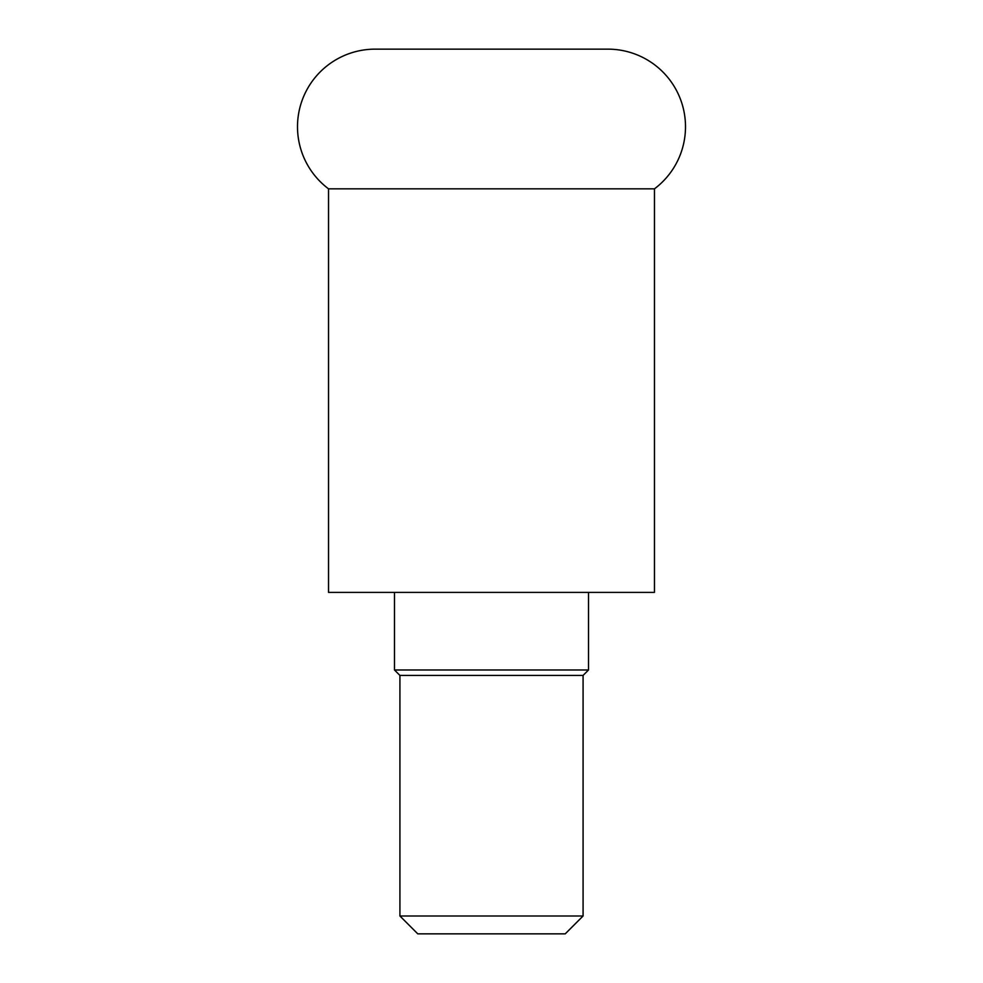 <?xml version="1.0" encoding="UTF-8"?>
<svg xmlns="http://www.w3.org/2000/svg" width="983" height="983" viewBox="0 0 983 983"><rect width="100%" height="100%" fill="white"/><g stroke="black" fill="none" stroke-linecap="round" stroke-linejoin="round"><path stroke-width="1.47" d="M654.469 188.834L328.531 188.834L328.531 592.393L654.469 592.393L654.469 188.834A77.608 77.608 0 0 0 607.912 49.15L375.088 49.15A77.608 77.608 0 0 0 328.531 188.834M399.921 675.419L399.921 915.996L417.775 933.85L565.225 933.85L583.079 915.996L583.079 675.419L399.921 675.419L394.49 669.988L588.51 669.988L588.51 592.393M394.49 669.988L394.49 592.393M399.921 915.996L583.079 915.996M583.079 675.419L588.51 669.988M607.912 49.15L375.088 49.15"/></g></svg>
